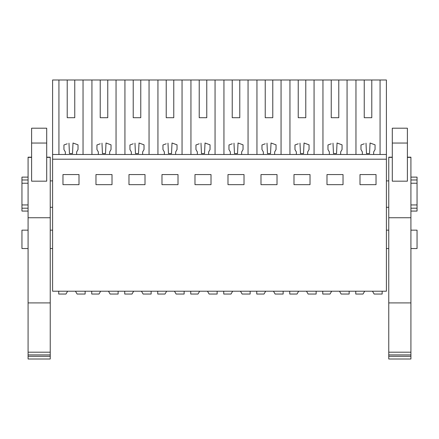 <?xml version="1.0" encoding="UTF-8"?>
<svg xmlns="http://www.w3.org/2000/svg" width="439" height="439" viewBox="0 0 439 439"><rect width="100%" height="100%" fill="white"/><g stroke="black" fill="none" stroke-linecap="round" stroke-linejoin="round"><path stroke-width="0.66" d="M52.598 159.198L52.598 291.216L386.402 291.216L386.402 159.198L52.598 159.198L52.598 154.484L386.402 154.484L386.402 159.198M67.211 117.712L74.756 117.712L67.211 117.712L67.211 79.991L52.598 79.991L52.598 154.484M62.969 174.568L78.998 174.568L78.998 184.66L62.969 184.66L62.969 174.568M161.98 174.568L178.009 174.568L178.009 184.66L161.98 184.66L161.98 174.568M211.011 184.66L194.982 184.66L194.982 174.568L211.011 174.568L211.011 184.66M95.971 174.568L112.005 174.568L112.005 184.66L95.971 184.66L95.971 174.568M128.978 174.568L145.007 174.568L145.007 184.66L128.978 184.66L128.978 174.568M310.022 184.66L293.993 184.66L293.993 174.568L310.022 174.568L310.022 184.66M326.995 174.568L343.029 174.568L343.029 184.66L326.995 184.66L326.995 174.568M244.018 184.66L227.989 184.66L227.989 174.568L244.018 174.568L244.018 184.66M260.991 174.568L277.02 174.568L277.02 184.66L260.991 184.66L260.991 174.568M376.031 184.66L360.002 184.66L360.002 174.568L376.031 174.568L376.031 184.66M58.93 79.991L58.93 154.484M67.211 79.991L91.932 79.991L91.932 154.484M100.218 117.712L107.758 117.712L100.218 117.712L100.218 79.991L91.932 79.991M100.218 79.991L124.934 79.991L124.934 154.484M133.22 117.712L140.765 117.712L133.22 117.712L133.22 79.991L124.934 79.991M133.22 79.991L157.941 79.991L157.941 154.484M166.222 117.712L173.767 117.712L166.222 117.712L166.222 79.991L157.941 79.991M166.222 79.991L190.943 79.991L190.943 154.484M199.224 117.712L206.769 117.712L199.224 117.712L199.224 79.991L190.943 79.991M199.224 79.991L223.945 79.991L223.945 154.484M232.231 117.712L239.776 117.712L232.231 117.712L232.231 79.991L223.945 79.991M232.231 79.991L256.952 79.991L256.952 154.484M265.233 117.712L272.778 117.712L265.233 117.712L265.233 79.991L256.952 79.991M265.233 79.991L289.954 79.991L289.954 154.484M298.235 117.712L305.78 117.712L298.235 117.712L298.235 79.991L289.954 79.991M298.235 79.991L322.956 79.991L322.956 154.484M331.242 117.712L338.782 117.712L331.242 117.712L331.242 79.991L322.956 79.991M331.242 79.991L386.402 79.991L386.402 154.484M28.08 248.545L21.95 248.545L21.95 230.157L28.08 230.157M52.598 180.89L50.238 180.89M28.08 183.233L21.95 183.233L21.95 179.979L28.08 179.979M28.08 204.947L21.95 204.947L21.95 183.233M52.598 207.29L50.238 207.29M67.211 143.794L63.946 144.98L63.946 149.54L65.329 151.938L65.329 154.484M68.961 143.158L69.455 153.54L72.512 153.54L73.011 143.01L74.756 143.646M83.037 154.484L83.037 79.991M74.756 117.712L74.756 79.991M21.95 204.947L21.95 211.066L28.08 211.066M28.08 177.115L21.95 177.115L21.95 179.979M21.95 208.201L28.08 208.201M73.011 143.01L78.021 144.832L78.021 149.54L76.644 151.938L76.644 154.484M380.07 79.991L380.07 154.484M364.244 117.712L371.789 117.712L364.244 117.712L364.244 79.991M355.963 154.484L355.963 79.991M362.356 154.484L362.356 151.938L360.979 149.54L360.979 144.98L364.244 143.794M365.994 143.158L366.488 153.54L369.545 153.54L370.044 143.01L371.789 143.646M371.789 117.712L371.789 79.991M370.044 143.01L375.054 144.832L375.054 149.54L373.671 151.938L373.671 154.484M410.92 248.545L417.05 248.545L417.05 230.157L410.92 230.157M388.762 180.89L386.402 180.89M388.762 207.29L386.402 207.29M410.92 183.233L417.05 183.233L417.05 204.947L410.92 204.947M347.068 79.991L347.068 154.484M410.92 177.115L417.05 177.115L417.05 183.233M417.05 204.947L417.05 211.066L410.92 211.066M410.92 208.201L417.05 208.201M410.92 179.979L417.05 179.979M116.044 79.991L116.044 154.484M98.331 154.484L98.331 151.938L96.948 149.54L96.948 144.98L100.218 143.794M101.969 143.158L102.457 153.54L105.519 153.54L106.013 143.01L107.758 143.646M107.758 117.712L107.758 79.991M106.013 143.01L111.029 144.832L111.029 149.54L109.646 151.938L109.646 154.484M149.046 79.991L149.046 154.484M131.332 154.484L131.332 151.938L129.949 149.54L129.949 144.98L133.22 143.794M134.971 143.158L135.464 153.54L138.521 153.54L139.02 143.01L140.765 143.646M140.765 117.712L140.765 79.991M139.02 143.01L144.03 144.832L144.03 149.54L142.648 151.938L142.648 154.484M182.048 79.991L182.048 154.484M164.334 154.484L164.334 151.938L162.957 149.54L162.957 144.98L166.222 143.794M167.972 143.158L168.466 153.54L171.523 153.54L172.022 143.01L173.767 143.646M173.767 117.712L173.767 79.991M172.022 143.01L177.032 144.832L177.032 149.54L175.655 151.938L175.655 154.484M215.055 79.991L215.055 154.484M197.341 154.484L197.341 151.938L195.959 149.54L195.959 144.98L199.224 143.794M200.98 143.158L201.468 153.54L204.525 153.54L205.024 143.01L206.769 143.646M206.769 117.712L206.769 79.991M205.024 143.01L210.04 144.832L210.04 149.54L208.657 151.938L208.657 154.484M248.057 79.991L248.057 154.484M230.343 154.484L230.343 151.938L228.96 149.54L228.96 144.98L232.231 143.794M233.982 143.158L234.475 153.54L237.532 153.54L238.031 143.01L239.776 143.646M239.776 117.712L239.776 79.991M238.031 143.01L243.041 144.832L243.041 149.54L241.659 151.938L241.659 154.484M281.059 79.991L281.059 154.484M263.345 154.484L263.345 151.938L261.968 149.54L261.968 144.98L265.233 143.794M266.983 143.158L267.477 153.54L270.534 153.54L271.033 143.01L272.778 143.646M272.778 117.712L272.778 79.991M271.033 143.01L276.043 144.832L276.043 149.54L274.666 151.938L274.666 154.484M314.066 79.991L314.066 154.484M296.352 154.484L296.352 151.938L294.97 149.54L294.97 144.98L298.235 143.794M299.991 143.158L300.479 153.54L303.536 153.54L304.035 143.01L305.78 143.646M305.78 117.712L305.78 79.991M304.035 143.01L309.051 144.832L309.051 149.54L307.668 151.938L307.668 154.484M329.354 154.484L329.354 151.938L327.971 149.54L327.971 144.98L331.242 143.794M332.992 143.158L333.481 153.54L336.543 153.54L337.042 143.01L338.782 143.646M338.782 117.712L338.782 79.991M337.042 143.01L342.052 144.832L342.052 149.54L340.669 151.938L340.669 154.484M67.354 291.694L65.998 294.042L58.727 294.042L58.727 291.216M85.128 291.216L85.128 294.042L77.099 294.042L75.47 291.216M100.361 291.694L99 294.042L91.729 294.042L91.729 291.216M118.129 291.216L118.129 294.042L110.107 294.042L108.471 291.216M151.137 291.216L151.137 294.042L143.109 294.042L141.473 291.216M124.731 291.216L124.731 294.042L132.007 294.042L133.637 291.216M184.139 291.216L184.139 294.042L176.11 294.042L174.481 291.216M157.738 291.216L157.738 294.042L165.009 294.042L166.644 291.216M217.14 291.216L217.14 294.042L209.118 294.042L207.482 291.216M190.74 291.216L190.74 294.042L198.011 294.042L199.646 291.216M250.148 291.216L250.148 294.042L242.119 294.042L240.484 291.216M223.742 291.216L223.742 294.042L231.018 294.042L232.648 291.216M283.15 291.216L283.15 294.042L275.121 294.042L273.492 291.216M256.749 291.216L256.749 294.042L264.02 294.042L265.655 291.216M316.151 291.216L316.151 294.042L308.123 294.042L306.493 291.216M289.751 291.216L289.751 294.042L297.022 294.042L298.657 291.216M349.159 291.216L349.159 294.042L341.13 294.042L339.495 291.216M322.753 291.216L322.753 294.042L330.029 294.042L331.659 291.216M382.16 291.216L382.16 294.042L374.132 294.042L372.497 291.216M355.76 291.216L355.76 294.042L363.031 294.042L364.666 291.216M50.238 302.91L50.238 352.199L28.08 352.199L28.08 302.91L50.238 302.91L50.238 157.189L46.704 157.189L50.238 157.189M28.08 352.199L28.08 354.91L50.238 354.91L50.238 352.199M50.238 354.91L50.238 359.009L28.08 359.009L28.08 356.298L50.238 356.298M46.704 157.371L50.238 157.371M28.08 302.91L28.08 157.189L31.613 157.189L28.08 157.189M28.08 157.371L31.613 157.371M28.08 354.91L28.08 356.298M28.08 217.744L50.238 217.744M31.613 181.175L46.704 181.175L46.704 128.199L31.613 128.199L31.613 181.175M410.92 302.91L410.92 352.199L388.762 352.199L388.762 302.91L410.92 302.91L410.92 157.189L407.387 157.189L410.92 157.189M388.762 352.199L388.762 354.91L410.92 354.91L410.92 352.199M410.92 354.91L410.92 359.009L388.762 359.009L388.762 356.298L410.92 356.298M407.387 157.371L410.92 157.371M388.762 302.91L388.762 157.189L392.296 157.189L388.762 157.189M388.762 157.371L392.296 157.371M388.762 354.91L388.762 356.298M388.762 217.744L410.92 217.744M392.296 181.175L407.387 181.175L407.387 128.199L392.296 128.199L392.296 181.175M46.704 143.043L31.613 143.043M407.387 143.043L392.296 143.043M52.598 230.157L50.238 230.157M52.598 248.545L50.238 248.545M388.762 230.157L386.402 230.157M388.762 248.545L386.402 248.545"/></g></svg>
